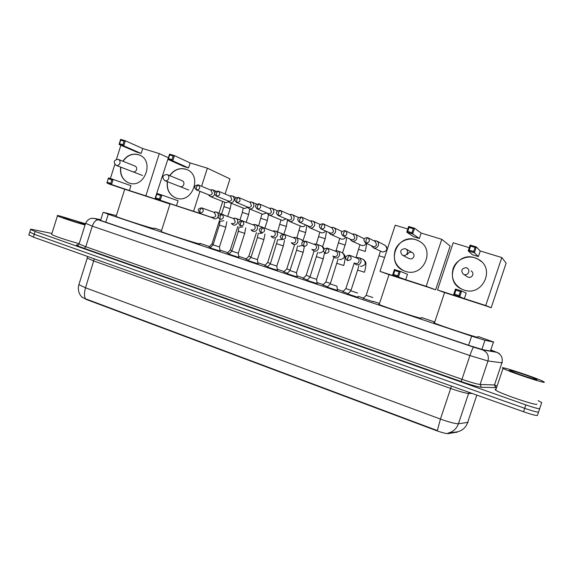 <?xml version="1.0" encoding="UTF-8"?>
<svg xmlns="http://www.w3.org/2000/svg" width="573" height="573" viewBox="0 0 573 573"><rect width="100%" height="100%" fill="white"/><g stroke="black" fill="none" stroke-linecap="round" stroke-linejoin="round"><path stroke-width="0.86" d="M220.053 251.081L210.162 247.887M238.884 257.399L228.942 254.183M258 263.809L248.009 260.572M277.411 270.313L267.369 267.054M297.129 276.931L287.023 273.636M317.156 283.642L306.97 280.319M337.497 290.461L327.19 287.094M358.175 297.401L347.739 293.978M210.484 247.55L209.174 246.87M229.264 253.846L227.452 252.987M248.331 260.235L245.989 259.197M267.684 266.724L264.812 265.492M287.338 273.307L283.907 271.889M307.286 279.989L303.289 278.371M327.512 286.765L322.936 284.953M348.062 293.648L342.876 291.628M373.381 301.77L363.117 298.404M116.376 215.606L103.584 212.39L108.268 214.252L471.643 336.15L484.959 340.276L493.79 342.117L478.097 336.487M81.581 296.807L86.122 299.4L436.153 430.538C442.048 432.672 446.08 433.704 448.251 433.625L457.175 432.099M434.119 321.761L421.356 317.492M379.161 303.361L373.331 301.412M363.425 298.096L358.018 296.284M343.177 291.313L337.347 289.365M323.236 284.638L317.005 282.553M303.59 278.063L296.979 275.849M284.208 271.573L277.26 269.246M265.113 265.177L257.85 262.749M246.297 258.881L238.733 256.346M227.753 252.672L219.903 250.043M209.482 246.555L199.848 243.332M161.565 230.511L154.416 228.118M86.122 299.4L85.449 298.784C84.124 296.119 84.152 292.459 85.527 287.804L440.436 419.056C449.275 422.222 455.27 423.791 458.429 423.762C456.538 428.833 453.028 431.956 447.907 433.124L457.29 431.841M538.111 400.613L541.707 402.575L539.716 408.613C538.692 408.957 534.079 407.718 525.864 404.896L35.146 231.428L34.251 234.278L29.789 232.072L34.251 234.278L524.703 408.32L34.251 234.278L33.363 237.129L28.908 234.894M539.716 408.613L538.57 412.008C537.531 412.381 532.911 411.156 524.703 408.32C532.911 411.156 537.531 412.381 538.57 412.008L537.417 415.404C536.371 415.805 531.751 414.587 523.55 411.751L33.363 237.129M86.237 299.056L437.342 430.559L440.436 419.056L450.672 388.458L93.986 261.044L87.246 258.151L87.375 257.685M100.748 219.86L98.32 219.509L103.448 221.414L469.996 345.727L483.361 349.795L493.503 351.507L491.025 350.332M494.843 385.192L496.282 385.701M35.146 231.428L30.584 229.529C30.111 229.171 30.727 229.157 32.432 229.501L51.928 233.447M502.313 367.78C502.858 366.684 538.176 378.495 543.569 381.597L544.343 382.205C545.081 383.774 507.929 371.376 503.03 368.425L502.313 367.78M536.922 404.115C537.467 406.25 500.401 393.715 495.702 390.192L495.043 389.375L496.003 389.303M536.937 379.663C537.273 380.63 513.437 372.672 510.049 370.695L509.533 370.258C509.755 369.492 533.155 377.32 536.478 379.283L536.937 379.663M85.062 224.996C75.292 222.31 59.162 216.952 57.45 215.828C56.691 215.369 57.572 215.441 60.093 216.035L85.449 223.764M85.198 224.573L84.532 224.423C79.711 223.334 64.928 218.585 63.539 217.676L65.2 217.79C69.756 218.85 82.19 222.79 85.327 224.165M78.981 243.582C69.118 241.083 53.253 235.754 51.627 234.4L51.763 233.963M488.11 306.591L444.569 292.538M477.868 337.175L477.832 337.282C476.858 337.719 439.355 325.392 434.427 323.029L433.861 322.549L434.549 322.678M463.958 290.031L461.752 289.157C442.936 281.107 455.327 250.96 474.723 257.764L478.283 259.311C495.896 268.4 482.502 296.957 463.958 290.031M480.238 250.995L478.383 256.561L472.474 254.749L468.191 250.874L470.125 245.065L476.313 246.934L480.238 250.995L501.798 257.542L506.138 263.136L491.19 307.73L488.067 306.72M443.91 292.352L437.507 289.959L453.186 242.787L469.258 247.665M470.125 245.065L470.626 246.111L475.053 247.45L476.313 246.934L474.372 252.757L478.383 256.561M437.507 289.959L458.479 296.728L453.544 294.83L455.471 289.043L461.616 291.012L459.682 296.814L453.544 294.83L454.604 294.207L455.958 290.146L455.471 289.043M501.798 257.542L485.739 305.524L464.352 298.619L466.2 293.082L461.616 291.012L460.348 291.55L455.958 290.146M485.739 305.524L491.19 307.73M475.053 247.45L473.685 251.54L474.372 252.757L468.191 250.874L469.266 250.193L473.685 251.54M470.626 246.111L469.266 250.193M464.352 298.619L459.682 296.814L458.987 295.625L454.604 294.207M458.987 295.625L460.348 291.55M467.217 276.709L467.711 277.017C470.01 277.855 471.686 277.182 472.754 274.997C473.198 273.235 472.646 271.867 471.106 270.893L471.844 271.423M461.881 289.215L461.802 289.179C453.766 284.523 450.851 277.74 453.064 268.83C456.072 258.824 469.258 253.796 478.319 259.347L481.334 261.553M431.082 288.205L389.038 274.603M421.162 318.087L421.098 318.273C418.756 318.208 383.631 306.698 379.168 304.535L378.903 304.134L379.276 304.206M405.362 271.308L403.535 270.599C385.199 263.114 397.06 233.118 415.812 239.707L418.777 240.947C436.16 249.327 423.411 278.048 405.362 271.308M421.134 233.053L419.329 238.504L413.67 236.771L406.773 232.151L408.649 226.471L414.558 228.255L421.134 233.053L441.776 239.321L450.163 246.061L435.638 289.795L431.046 288.312M388.68 274.51L379.999 271.401L395.22 225.189L407.811 229.014M408.649 226.471L409.065 227.467L413.291 228.749L414.558 228.255L412.682 233.956L419.329 238.504M379.999 271.401L400.083 277.884L392.577 275.169L394.446 269.503L400.312 271.387L398.443 277.06L392.577 275.169L393.529 274.531L394.84 270.556L394.446 269.503M441.776 239.321L426.183 286.307L405.705 279.696L407.496 274.274L400.312 271.387L399.037 271.896L394.84 270.556M426.183 286.307L435.638 289.795M413.291 228.749L411.966 232.745L412.682 233.956L406.773 232.151L407.747 231.463L411.966 232.745M409.065 227.467L407.747 231.463M405.705 279.696L398.443 277.06L397.719 275.885L393.529 274.531M397.719 275.885L399.037 271.896M405.118 248.625L405.655 248.847C407.253 249.814 407.826 251.218 407.36 253.058C406.479 255.049 404.989 255.823 402.883 255.386L409.115 258.609C411.292 259.354 412.882 258.674 413.885 256.568C414.322 254.806 413.778 253.452 412.245 252.521C410.046 251.748 408.449 252.421 407.432 254.548M404.115 270.85L403.607 270.628C395.721 266.187 392.856 259.533 395.026 250.666C397.906 241.054 410.168 235.997 418.842 240.989L420.073 241.727M208.486 216.393L154.961 198.788L171.778 204.217L155.369 198.652L157.016 193.473L161.887 195.035L160.232 200.228L155.369 198.652L157.016 193.473M199.726 243.704C200.614 244.112 200.185 244.098 198.444 243.654C191.898 242.057 164.093 233.039 161.221 231.585L161.292 231.356M169.672 175.632C173.848 169.773 179.141 167.603 185.566 169.114L187.135 169.708C202.692 175.997 191.984 203.988 176.319 198.108L175.352 197.757C169.107 194.612 166.435 189.233 167.33 181.634M190.136 162.94L188.546 167.939L183.804 166.492L167.875 159.33L169.529 154.137L174.436 155.62L190.136 162.94L207.383 168.176L229.974 178.891L225.117 194.011M154.961 198.788L168.784 156.465M169.529 154.137L169.637 154.961L173.146 156.028L174.436 155.62L172.774 160.827L188.546 167.939M199.977 191.325L193.595 211.258L176.477 205.736L178.067 200.758L161.887 195.035L160.59 195.465L157.109 194.347M201.596 186.268L207.383 168.176M208.465 216.458L212.483 217.754M219.008 213.034L222.718 201.467M193.595 211.258L212.404 217.654M173.146 156.028L171.979 159.681L172.774 160.827L167.875 159.33L168.476 158.614L171.979 159.681M169.637 154.961L168.476 158.614M176.477 205.736L160.232 200.228L159.43 199.103L155.949 197.986M159.43 199.103L160.59 195.465M179.901 186.562C181.677 187.077 182.98 186.397 183.797 184.527C184.205 182.823 183.711 181.584 182.321 180.81L182.193 180.76M169.837 175.696C174.478 169.343 180.223 167.337 187.056 169.672M175.983 198L175.517 197.814C169.271 194.67 166.6 189.298 167.495 181.698M162.839 201.667L124.721 189.24M154.309 228.469L152.54 228.269C145.334 226.421 118.69 217.804 116.097 216.479L116.169 216.272M122.873 161.206C126.905 155.362 132.041 153.163 138.279 154.61L139.669 155.14C154.76 161.085 144.41 188.761 129.269 183.073L128.416 182.766C122.4 179.764 119.814 174.536 120.652 167.094M142.706 148.543L141.151 153.449L136.596 152.053L119.041 144.446L120.645 139.346L125.358 140.772L142.706 148.543L159.294 153.578L168.068 157.561M120.645 139.346L120.702 140.149L124.069 141.166L125.358 140.772L123.747 145.879L141.151 153.449M120.889 145.248L116.448 159.294M114.829 164.43L110.374 178.54M108.763 183.647L124.878 189.083L106.865 183.009L108.469 177.931L113.153 179.428L111.542 184.52L106.865 183.009L108.469 177.931M159.294 153.578L145.864 195.859L129.398 190.544L130.945 185.659L113.153 179.428L111.857 179.843L108.512 178.769M124.713 189.262L108.691 183.861M162.825 201.725L170.002 204.045M145.864 195.859L170.009 204.017M124.069 141.166L122.937 144.747L123.747 145.879L119.041 144.446L119.571 143.723L122.937 144.747M120.702 140.149L119.571 143.723M129.398 190.544L111.542 184.52L110.725 183.41L107.38 182.336M110.725 183.41L111.857 179.843M132.807 171.757C134.512 172.237 135.758 171.563 136.546 169.737C136.94 168.054 136.467 166.836 135.113 166.091L134.984 166.041M123.059 161.278C127.478 155.011 132.979 152.941 139.561 155.09M129.011 182.988L128.596 182.83C122.579 179.829 119.993 174.607 120.839 167.166M366.176 295.331L372.808 297.509M371.354 245.702L373.668 247.93C375.881 248.388 377.457 247.557 378.388 245.437C378.882 243.453 378.266 241.956 376.561 240.939L373.832 240.739M365.467 242.902L373.138 246.519C374.742 246.848 375.881 246.247 376.561 244.707L375.229 241.448L367.551 237.602L366.104 240.03L365.825 243.038C369.621 242.515 370.344 240.76 367.988 237.774L367.551 237.602C363.59 237.924 362.895 239.686 365.467 242.902L365.825 243.038M345.87 288.563L350.977 290.332M349.852 238.991L352.109 241.147C354.286 241.591 355.84 240.767 356.764 238.669C357.244 236.692 356.642 235.202 354.945 234.199L352.223 234.035M343.069 235.883L351.485 239.722C353.061 240.044 354.186 239.442 354.859 237.917L353.534 234.672L345.104 230.611L343.621 233.003L343.406 236.012C347.152 235.467 347.861 233.727 345.533 230.776L345.104 230.611C340.147 231.27 340.992 233.884 343.069 235.883L343.406 236.012M328.694 232.38L330.9 234.472C333.042 234.916 334.575 234.092 335.484 232.001C335.964 230.031 335.363 228.555 333.679 227.567L330.979 227.438M321.367 229.1C325.063 228.541 325.758 226.808 323.451 223.893L323.043 223.742L321.51 226.091L321.052 228.978L330.184 233.025C331.738 233.347 332.849 232.745 333.507 231.234L332.197 228.018L322.979 223.721M325.872 281.902L330.392 283.477M307.873 225.869L310.029 227.911C312.142 228.341 313.646 227.517 314.548 225.447C315.021 223.484 314.427 222.016 312.758 221.049L310.079 220.949M299.7 222.303C303.346 221.737 304.027 220.011 301.742 217.131L301.348 216.988L299.772 219.301L299.4 222.188L309.227 226.442C310.759 226.758 311.848 226.163 312.5 224.659L311.196 221.465L301.412 217.002M306.168 275.334L310.1 276.723M287.381 219.459L289.494 221.45C291.571 221.873 293.054 221.049 293.942 219.001C294.415 217.038 293.827 215.577 292.173 214.631L289.515 214.56M278.106 215.505L288.606 219.968C290.11 220.268 291.184 219.681 291.829 218.184L290.54 215.018L280.011 210.341L278.392 212.619L278.385 215.613C281.98 215.04 282.654 213.328 280.39 210.484L280.011 210.341C275.119 211.201 275.993 213.342 278.106 215.505L278.385 215.613M286.765 268.866L290.117 270.062M267.211 213.142L269.274 215.09C271.323 215.505 272.784 214.689 273.665 212.647C274.13 210.692 273.55 209.252 271.91 208.314L269.281 208.264M257.277 208.987L268.307 213.593C269.79 213.887 270.85 213.299 271.48 211.817L270.212 208.672L259.025 203.809L257.363 206.051L257.427 209.038C260.973 208.457 261.632 206.753 259.397 203.938L259.025 203.809C254.168 204.683 255.028 206.746 257.162 208.937L257.427 209.038M267.648 262.498L270.442 263.508M247.357 206.925L249.377 208.83C251.389 209.231 252.829 208.422 253.703 206.402C254.168 204.454 253.588 203.021 251.962 202.097L249.37 202.076M236.678 202.527L248.324 207.319C249.785 207.605 250.831 207.018 251.461 205.549L250.2 202.427L238.382 197.377L236.685 199.59L236.807 202.57C240.302 201.975 240.947 200.285 238.74 197.506L238.382 197.377C233.519 198.315 234.429 200.235 236.556 202.477L236.807 202.57M248.811 256.217L251.067 257.048M227.803 200.794L229.787 202.663C231.771 203.064 233.19 202.255 234.049 200.249C234.515 198.308 233.942 196.883 232.33 195.973L229.773 195.973M216.408 196.174L228.656 201.137C230.095 201.424 231.127 200.837 231.75 199.383L230.504 196.281L218.069 191.053L216.336 193.23L216.515 196.21C219.968 195.601 220.598 193.925 218.42 191.174L218.069 191.053C213.235 192.012 214.144 193.846 216.279 196.116L216.515 196.21M230.253 250.036L231.979 250.68M208.551 194.763L210.499 196.596C212.447 196.99 213.851 196.181 214.696 194.19L214.739 194.068M214.875 192.757L213.006 189.95L210.477 189.971M196.46 189.914L209.295 195.056C210.714 195.336 211.724 194.756 212.339 193.309L210.871 190.143M211.96 243.933L213.177 244.413M350.848 290.819L357.588 293.032M354.078 262.878L356.213 264.74C358.397 265.206 359.959 264.389 360.883 262.284C361.377 260.228 360.718 258.709 358.92 257.714L355.998 257.721M355.461 263.365L355.604 263.415C357.187 263.752 358.318 263.157 358.985 261.632C359.343 260.142 358.87 259.039 357.559 258.316L357.316 258.222M330.241 283.95L336.903 286.128L337.526 290.683M332.813 256.024L334.904 257.857C337.053 258.316 338.586 257.499 339.502 255.408C339.99 253.366 339.345 251.855 337.561 250.881L334.682 250.902M333.987 256.432L334.202 256.511C335.764 256.84 336.874 256.253 337.54 254.734C337.891 253.252 337.418 252.156 336.122 251.447L335.878 251.354M338.099 258.96L330.234 283.993L327.09 287.274M309.95 277.182L316.561 279.338L323.236 258.867L316.647 256.725M311.884 249.276L313.932 251.081C316.052 251.533 317.564 250.716 318.466 248.646C318.953 246.612 318.316 245.115 316.554 244.155L313.718 244.198M312.944 249.642L313.144 249.713C314.677 250.043 315.773 249.456 316.432 247.951C316.783 246.469 316.317 245.38 315.035 244.685L314.799 244.599M296.47 272.684L303.146 252.342L296.578 250.208L289.959 270.556L296.47 272.684M291.285 242.637L293.304 244.413C295.389 244.857 296.878 244.048 297.767 241.992C298.247 239.965 297.616 238.475 295.876 237.537L293.082 237.594M292.33 242.995L292.423 243.031C293.935 243.353 295.016 242.766 295.668 241.269C296.012 239.801 295.553 238.719 294.286 238.039L294.049 237.953M289.974 270.52L286.872 273.794M270.298 263.96L276.816 266.073L283.356 245.91L276.917 243.819M271.015 236.105L272.992 237.859C275.047 238.289 276.515 237.48 277.396 235.439C277.876 233.426 277.253 231.95 275.527 231.019L272.784 231.098M271.946 236.42L272.039 236.456C273.522 236.764 274.589 236.183 275.226 234.701C275.57 233.232 275.119 232.165 273.865 231.492L273.636 231.413M277.776 239.493L270.291 264.003L267.219 267.204M250.917 257.492L257.406 259.598M251.06 229.666L253.008 231.399C255.028 231.821 256.475 231.019 257.349 228.992C257.821 226.987 257.205 225.526 255.501 224.609L252.8 224.702M251.884 229.952L251.97 229.981C253.431 230.289 254.484 229.701 255.114 228.233C255.458 226.772 255.006 225.712 253.767 225.053L253.545 224.974M257.499 237.509L250.917 257.535L247.865 260.722M231.836 251.132L238.282 253.216L244.692 233.347L245.745 227.839M231.413 223.334L233.326 225.039C235.317 225.454 236.742 224.659 237.609 222.646C238.074 220.648 237.466 219.201 235.782 218.299L233.125 218.399M232.051 223.549L232.208 223.606C233.655 223.907 234.686 223.327 235.31 221.866L233.77 218.635M238.382 231.299L231.829 251.167L228.806 254.333M213.034 244.857L219.452 246.934L225.791 227.209L219.545 225.182M212.074 217.095L213.951 218.786C215.914 219.187 217.317 218.392 218.17 216.393C218.635 214.409 218.041 212.97 216.372 212.089L213.758 212.203M212.612 217.274L212.762 217.332C214.18 217.625 215.204 217.045 215.82 215.598L214.302 212.397M220.147 220.877L219.373 225.125L213.027 244.9L210.026 248.037M490.438 351.013L493.439 342.067M456.724 432.443L456.91 431.884M436.153 430.538L436.289 430.137M448.251 433.625L448.444 433.045M481.879 349.451L484.959 340.276M468.599 345.254L471.643 336.15M105.754 222.195L108.268 214.252M472.195 393.458L468.585 393.458L458.429 423.762L468.17 422.344M457.261 431.841C462.275 430.731 465.706 427.709 467.554 422.767L476.836 395.112M79.074 284.022L78.873 284.659L85.527 287.804L94.287 258.831M523.55 411.751L525.864 404.896M469.137 392.369L468.585 393.458C465.52 393.221 459.546 391.552 450.672 388.458L451.388 386.044M100.784 219.753L95.304 218.564L98.363 219.867L473.563 347.145L482.538 349.874L496.727 352.302L491.133 350.031M502.378 362.723L501.919 362.795L494.463 384.97L494.914 384.906M495.036 386.474L495.853 386.968M495.638 387.62L481.449 387.284C478.054 386.947 471.257 385.013 461.043 381.475L84.238 248.345C77.126 245.774 74.934 244.599 77.67 244.821L78.3 244.9M496.727 352.302L496.755 352.316C501.303 354.422 503.03 357.917 501.919 362.795L487.981 360.983L480.095 384.469L494.463 384.97L495.645 387.577M482.538 349.874L482.566 349.888C487.351 352.116 489.149 355.812 487.981 360.983L469.924 355.575L461.981 379.297C471.035 382.42 477.073 384.146 480.095 384.469L481.449 387.284M98.363 219.867L473.563 347.145C472.883 347.711 471.665 350.518 469.924 355.575L92.282 226.142L85.785 246.727L461.981 379.297L461.043 381.475M79.21 243.561L85.513 223.563C87.146 220.104 89.503 218.342 92.582 218.277C95.755 218.635 93.335 218.155 98.355 219.867C95.927 219.731 93.9 221.823 92.282 226.142L85.599 223.305M78.243 244.915L76.811 245.036C76.889 245.616 77.649 245.251 79.088 243.955L85.785 246.727L84.238 248.345M92.038 218.306L95.304 218.564M466.343 267.677L466.995 267.949C468.607 268.966 469.172 270.392 468.707 272.232C467.797 274.259 466.236 275.047 464.044 274.589L467.711 277.017M168.713 178.468C167.946 180.294 166.686 181.032 164.938 180.688L164.687 180.595C161.744 177.293 162.446 175.252 166.786 174.471L167.187 174.615C168.627 175.41 169.135 176.699 168.713 178.468M166.908 174.507L182.321 180.81M119.922 163.219C119.177 165.01 117.966 165.74 116.283 165.418L116.061 165.332C113.096 162.087 113.762 160.075 118.067 159.308L118.446 159.444C119.843 160.211 120.33 161.471 119.922 163.219M118.203 159.351L135.113 166.091M379.183 255.83L384.583 257.478M373.202 247.744L382.52 252.041C387.212 251.203 388.064 248.961 385.07 245.316L376.561 240.939M358.734 249.348L365.309 251.468M351.672 240.975L361.871 245.538C363.841 245.838 365.245 245.058 366.083 243.196M321.052 228.978C318.946 226.958 318.144 224.408 323.043 223.742L323.108 223.764M338.607 242.966L345.111 245.029L342.568 252.8M330.485 234.314L341.537 239.127C343.356 239.428 344.71 238.733 345.598 237.036M299.4 222.188C297.308 220.118 296.434 217.754 301.348 216.988L301.419 217.009M318.774 236.678L325.213 238.719L322.656 246.634M309.785 227.818L321.51 232.824C323.215 233.111 324.519 232.48 325.428 230.926M299.242 230.489L305.645 232.566L302.995 240.717M289.279 221.371L301.792 226.607C303.396 226.887 304.657 226.314 305.574 224.867M280.004 224.387L286.364 226.457L283.843 234.214M269.095 215.025L282.367 220.49L286.027 218.879M261.044 218.377L267.369 220.44L264.855 228.204M262.721 214.281L266.774 212.963M243.196 208.071L242.372 212.425L248.653 214.51L246.139 222.295M229.651 202.62L244.385 208.522L247.593 207.405M196.553 189.95C199.956 189.334 200.579 187.665 198.43 184.95L196.31 186.97L196.324 189.864C194.19 187.536 193.244 185.845 198.086 184.828L211.108 190.236M223.95 206.617L230.21 208.665L227.703 216.458M210.384 196.56L225.812 202.67L228.584 201.954M347.653 260.6C351.478 260.035 352.151 258.273 349.688 255.307L347.883 257.664L347.417 260.514C345.233 258.588 344.28 255.909 349.38 255.2L357.559 258.316M350.834 290.869L357.638 270.048L364.385 272.239C364.843 271.645 366.168 264.905 365.861 263.967C366.254 262.756 365.402 261.245 363.303 259.419L362.988 259.297M360.496 266.237L360.868 266.352C365.696 265.428 366.512 263.114 363.303 259.419L358.92 257.714M325.507 253.459C329.274 252.879 329.941 251.132 327.505 248.202L325.665 250.523L325.285 253.373C323.115 251.44 322.133 248.847 327.212 248.095L336.122 251.447M337.561 250.881L342.368 252.707C344.495 254.491 345.383 256.031 345.025 257.334C345.333 258.394 344.151 264.733 343.65 265.5L336.988 263.336M339.474 259.433L339.968 259.598C344.738 258.667 345.533 256.367 342.368 252.714L342.052 252.593M315.035 244.685L305.409 241.118L303.819 243.504L303.733 246.433C307.443 245.846 308.102 244.105 305.696 241.219L303.611 241.233M303.733 246.433L303.525 246.354C301.362 244.334 300.324 241.978 305.409 241.118L305.459 241.126M318.932 252.793L319.405 252.951C324.11 252.005 324.891 249.728 321.761 246.111L321.446 245.996M294.286 238.039L283.979 234.25L282.339 236.599L282.317 239.528C285.977 238.934 286.622 237.208 284.251 234.35L283.005 234.156M282.317 239.528L282.124 239.457C279.961 237.437 278.908 235.145 283.979 234.25L284.029 234.264M298.705 246.261L302.415 245.48M303.246 241.426L301.169 239.5M261.259 232.738C264.869 232.129 265.5 230.418 263.157 227.588L261.209 229.809L261.073 232.667C258.889 230.991 258.008 228.075 262.892 227.495L273.865 231.492M278.786 239.829L282.009 239.407M282.776 234.192L281.207 233.111M253.767 225.053L242.15 220.856L240.431 223.133L240.538 226.056C244.098 225.44 244.721 223.735 242.408 220.949L241.72 220.77M240.538 226.056L240.366 225.991C237.738 223.004 238.332 221.293 242.15 220.856L242.214 220.87M258.28 233.19L257.392 237.473L263.874 239.586L257.399 259.598M259.175 233.49L262.298 233.096M262.678 227.445L261.553 226.822M233.992 218.714L221.751 214.323L219.989 216.558L220.161 219.48C223.663 218.857 224.279 217.167 221.995 214.409L221.429 214.252M220.161 219.48L219.996 219.423C217.79 217.668 216.909 214.961 221.751 214.323L221.808 214.338M239.07 226.987L238.239 231.256L244.786 233.376M240.08 227.331L242.909 226.865M243.367 221.293L242.2 220.626M214.51 212.468L201.675 207.892L199.877 210.098L200.106 213.013C203.558 212.382 204.16 210.706 201.918 207.978L201.431 207.834M200.106 213.013L199.948 212.955C197.291 210.012 197.864 208.321 201.675 207.892L201.739 207.913M221.042 221.178L223.814 220.734M224.38 215.262L223.141 214.524M100.576 220.412L103.104 212.404M82.075 297.323C78.687 293.72 77.613 289.501 78.873 284.659L87.246 258.151L87.404 256.375M28.815 235.195L30.584 229.529M473.563 347.145L482.566 349.888L496.992 352.338L499.312 353.555M535.877 379.577L536.478 379.283M503.03 368.425L495.702 390.192M57.45 215.828L51.627 234.4M444.598 292.466L434.427 323.029M466.995 267.949L466.307 267.663C461.537 268.365 460.585 270.592 463.45 274.345M389.067 274.531L379.168 304.535M405.655 248.847L405.061 248.61C400.405 249.355 399.517 251.547 402.396 255.193M412.245 252.521L405.899 248.983M404.624 271.05L403.535 270.599M170.066 203.83L161.221 231.585M188.703 190.014L164.852 180.66M124.735 189.197L116.097 216.479M142.505 175.481L116.219 165.396M129.426 183.124L128.416 182.766M380.458 251.153L366.161 295.374M371.841 245.932L371.87 246.662M366.168 295.382L363.038 298.626M386.281 246.304L387.305 249.226M374.298 240.975L374.878 240.567M359.944 244.728L355.991 257.714M350.296 239.199L350.411 239.98M345.863 288.606L342.761 291.829M345.856 288.606L354.214 263.129M366.741 243.504L365.302 251.425M364.371 238.848L354.945 234.199M352.674 234.257L353.376 233.841M339.746 238.397L336.115 250.587M329.088 232.559L329.289 233.397M333.901 257.341L325.858 281.937L322.785 285.146M346.472 237.444C346.593 239.507 345.519 244.256 345.118 245.029M342.16 231.607L333.679 227.567M331.395 227.639L332.211 227.23M319.856 232.158L316.36 244.077M308.217 226.02L308.503 226.908M314.068 251.124L306.161 275.377L303.117 278.557M326.524 231.413L325.235 238.733M320.307 224.537L312.758 221.049M310.451 221.121L311.375 220.727M300.259 226.006L296.835 237.888M287.667 219.581L288.04 220.519M294.572 244.85L286.751 268.902L283.735 272.06M306.877 225.433L305.66 232.531M298.798 217.618L292.173 214.631M289.845 214.703L290.869 214.323M280.956 219.939L277.604 231.786M267.433 213.235L267.899 214.223M275.369 238.669L267.634 262.534L264.64 265.671M287.531 219.788L286.371 226.421M277.633 210.843L271.91 208.314M269.554 208.386L270.685 208.02M261.933 213.965L258.659 225.762M262.721 214.288L249.226 208.78M247.515 206.989L248.066 208.02M256.453 232.574L248.804 256.253L245.824 259.368M268.465 214.703L267.376 220.404M256.811 204.196L251.962 202.097M249.584 202.162L250.802 201.818M227.896 200.837L228.541 201.911M237.816 226.564L230.239 250.064L227.288 253.159M239.987 219.817L242.372 212.425M249.699 208.973L248.661 214.474M236.32 197.671L232.33 195.973M229.916 196.038L231.234 195.708M224.723 202.262L223.964 206.588L221.593 213.965M208.586 194.777L209.31 195.887M219.445 220.641L211.953 243.969L209.016 247.035M231.213 203.25L230.224 208.629M216.15 191.275L213.006 189.95M210.556 190.007L211.96 189.699M354.472 263.014L354.565 263.63M350.841 290.869L347.668 294.171M358.841 265.657L357.667 270.055M356.578 257.943L357.28 257.413M333.171 256.145L333.35 256.833M335.219 251.103L336.029 250.587M316.568 279.38L317.184 283.857M316.554 244.155L321.761 246.111C323.322 247.156 324.153 248.159 324.239 249.126M324.511 252.879L323.236 258.867M312.199 249.391L312.464 250.136M309.943 277.225L306.827 280.484M309.936 277.225L317.686 252.371M314.197 244.377L315.107 243.869M296.542 272.698L297.158 277.139M295.876 237.537L301.477 239.614L303.432 241.319M304.342 246.648L303.146 252.342M291.557 242.73L291.908 243.539M297.58 245.881L296.578 250.208M293.505 237.752L294.522 237.265M276.823 266.116L277.439 270.52M275.527 231.019L282.912 234.171M284.509 240.288L283.356 245.91M271.237 236.176L271.674 237.036M273.135 231.227L274.252 230.761M257.413 259.641L258.029 264.01M255.501 224.609L262.821 227.474M264.977 234.02L263.874 239.586M251.225 229.723L251.748 230.64M253.087 224.802L254.297 224.358M238.289 253.259L238.912 257.592M235.782 218.299L243.604 221.379M231.521 223.37L232.129 224.329M233.347 218.478L234.644 218.055M219.459 246.97L220.082 251.275M216.372 212.089L224.666 215.362M226.808 221.758L225.791 227.209M212.117 217.11L212.812 218.112M213.908 212.254L215.298 211.852"/></g></svg>
